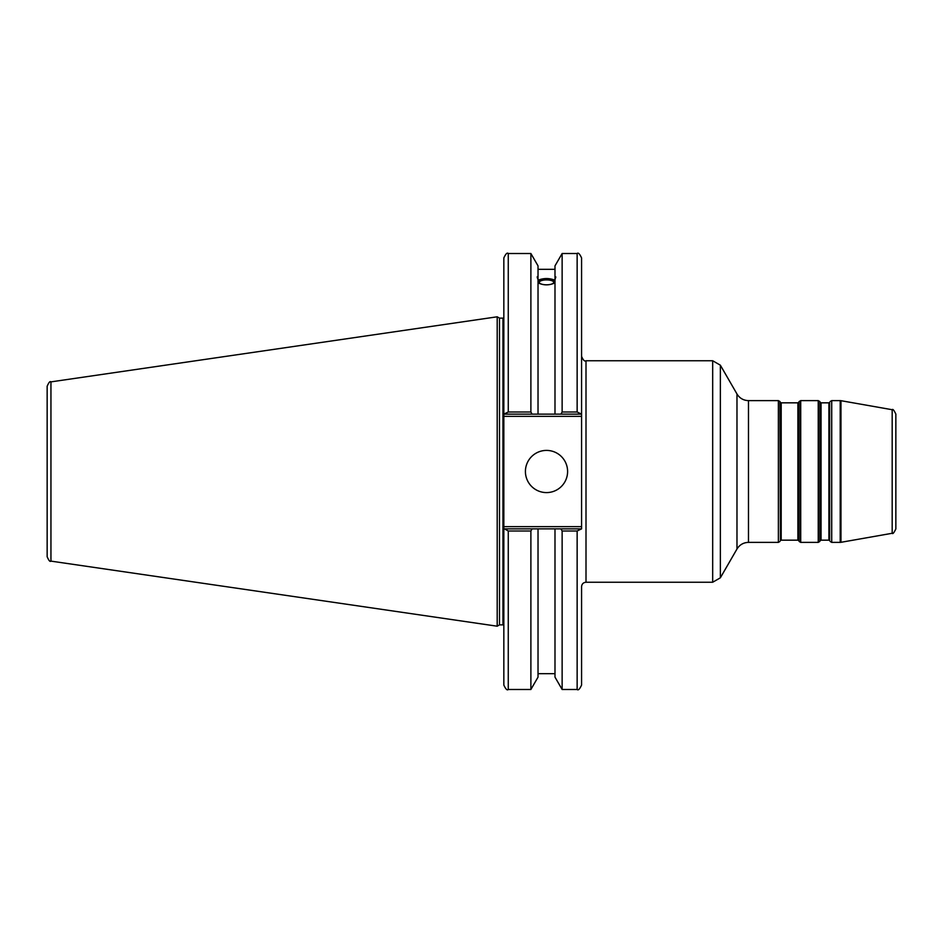 <?xml version="1.0" encoding="UTF-8"?>
<svg xmlns="http://www.w3.org/2000/svg" width="943" height="943" viewBox="0 0 943 943"><rect width="100%" height="100%" fill="white"/><g stroke="black" fill="none" stroke-linecap="round" stroke-linejoin="round"><path stroke-width="1.41" d="M828.897 540.162L821.058 540.162L821.058 402.838L828.897 402.838L828.897 540.162L829.663 540.598L829.663 402.402L828.897 402.838M829.663 402.402L829.663 540.598M821.058 402.838L820.292 402.402L819.785 541.482L819.785 401.518L818.241 400.622L818.241 542.378L800.701 542.378L800.701 400.622L799.169 401.518L799.169 541.482L798.65 402.402L797.884 402.838L797.884 540.162L781.193 540.162L781.193 402.838L797.884 402.838M781.193 402.838L780.427 402.402L780.427 540.598L779.92 401.518L778.376 400.622L778.376 542.378L748.483 542.378L748.483 400.622L778.376 400.622M831.714 400.622L840.201 400.622L840.201 542.378L831.714 542.378L831.714 400.622L830.17 401.518M840.967 400.692L892.184 409.722L892.184 533.278L840.967 542.308L840.967 400.692L840.201 400.622M892.184 533.278C892.773 534.268 893.999 532.807 895.85 528.905L895.85 414.095C893.999 410.193 892.773 408.732 892.184 409.722M581.572 526.642L503.833 526.642L503.833 416.358L581.572 416.358L581.572 528.858L577.14 530.992L577.14 689.486C578.259 690.594 579.733 689.121 581.572 685.054L581.572 586.664C581.843 583.976 583.316 582.503 586.004 582.244L586.004 360.756C584.625 361.652 583.151 360.179 581.572 356.336M586.004 360.756L712.684 360.756L712.684 582.244L586.004 582.244M581.572 414.142L581.572 257.946C579.697 253.856 578.224 252.382 577.14 253.514L577.14 412.008L581.572 414.142L581.572 416.358M748.483 400.622C743.473 400.457 739.63 398.252 736.978 393.985L736.978 549.015L720.358 577.811L720.358 365.189L712.684 360.756M580.935 528.858L560.896 528.858L562.134 530.992L562.134 689.486L577.14 689.486M560.896 528.858L554.991 528.858L554.991 677.133L562.134 689.486M539.325 282.346A7.179 2.452 180 0 1 546.516 279.894A7.179 2.452 180 0 1 553.694 282.346A7.179 2.452 180 0 1 546.516 284.798A7.179 2.452 180 0 1 539.325 282.346M555.816 276.936L554.991 279.611L554.991 277.006L555.816 276.936M554.991 282.853C549.333 285.517 543.687 285.517 538.029 282.853M538.029 279.611C536.968 276.971 536.968 276.099 538.029 277.006L538.029 414.142L580.935 414.142M537.204 276.936L538.029 277.006L538.029 265.867L530.885 253.514L530.885 412.008L508.265 412.008L508.265 253.514C507.181 252.382 505.707 253.856 503.833 257.946L503.833 414.142L508.265 412.008M538.029 280.236C543.687 277.985 549.333 277.985 554.991 280.236M554.991 281.038A9.3 3.183 0 0 0 546.516 279.163A9.3 3.183 0 0 0 538.029 281.038M504.481 414.142L532.123 414.142L530.885 412.008M532.123 414.142L538.029 414.142M560.896 414.142L562.134 412.008L577.14 412.008L562.134 412.008L562.134 253.514L554.991 265.867L554.991 277.006M504.481 528.858L503.833 528.858L503.833 685.054C505.707 689.144 507.181 690.618 508.265 689.486L508.265 530.992L504.481 528.858L538.029 528.858L538.029 677.133L530.885 689.486L530.885 530.992L532.123 528.858M554.991 528.858L538.029 528.858M508.265 530.992L530.885 530.992M503.833 526.642L503.833 528.858M503.833 414.142L503.833 416.358M47.15 471.5L47.15 556.735C48.8 560.578 50.062 562.04 50.946 561.12L50.946 381.88C50.062 380.96 48.8 382.422 47.15 386.265L47.15 471.5M47.15 408.213L47.15 386.265M50.946 381.88L497.197 316.801L497.197 626.199L50.946 561.12M562.134 530.992L577.14 530.992M525.416 471.5A21.1 21.1 0 0 1 557.054 453.229A21.1 21.1 0 0 1 557.054 489.771A21.1 21.1 0 0 1 525.416 471.5M554.991 279.611L554.991 414.142M497.197 316.801L499.495 318.133L499.495 624.867L497.197 626.199M499.495 318.133L502.949 318.133L502.949 624.867L499.495 624.867M820.292 540.598L821.058 540.162M820.292 402.402L819.785 401.518M797.884 540.162L798.65 540.598M798.65 402.402L799.169 401.518M780.427 540.598L781.193 540.162M780.427 402.402L779.92 401.518M779.92 541.482L778.376 542.378M800.701 542.378L799.169 541.482M800.701 400.622L818.241 400.622M831.714 542.378L830.17 541.482M819.785 541.482L818.241 542.378M840.967 542.308L840.201 542.378M720.358 577.811L712.684 582.244M736.978 393.985L720.358 365.189M736.978 549.015C739.63 544.759 743.473 542.543 748.483 542.378M538.029 269.321L554.991 269.321M508.265 689.486L530.885 689.486M562.134 253.514L577.14 253.514M508.265 253.514L530.885 253.514M502.949 624.867L503.833 625.02M502.949 318.133L503.833 317.98M538.029 673.679L554.991 673.679"/></g></svg>
